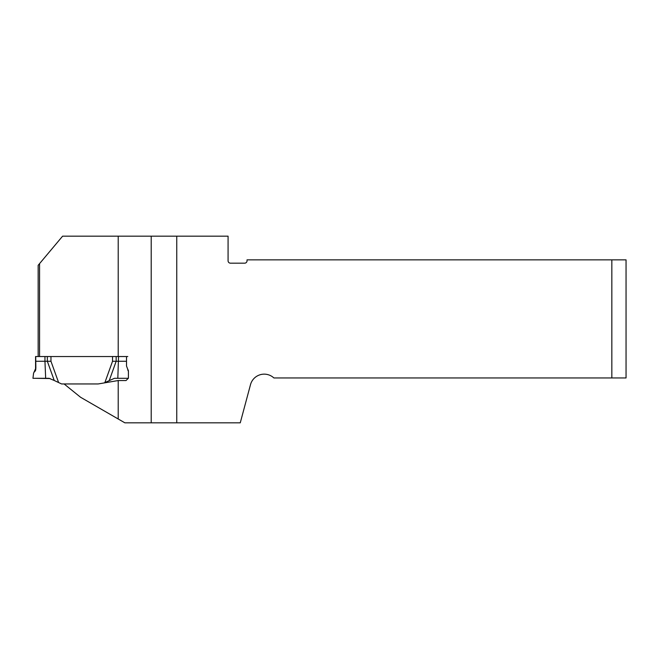 <?xml version="1.0" encoding="UTF-8"?>
<svg xmlns="http://www.w3.org/2000/svg" width="659" height="659" viewBox="0 0 659 659"><rect width="100%" height="100%" fill="white"/><g stroke="black" fill="none" stroke-linecap="round" stroke-linejoin="round"><path stroke-width="0.99" d="M47.341 356.544L116.165 356.544M39.573 356.535L39.573 263.616L62.605 236.169L228.08 236.169L228.08 260.799A2.372 2.372 0 0 0 230.452 263.172L244.662 263.172A2.372 2.372 0 0 0 247.034 260.799L247.034 259.852L611.84 259.852L611.84 377.945L273.88 377.945A14.21 14.21 0 0 0 250.486 384.691L240.263 422.831L176.752 422.831L176.752 236.169M39.573 263.616L38.156 265.313L38.156 356.535M151.208 236.169L151.208 422.831L124.864 422.831L118.216 418.992L118.216 380.54L98.191 383.95L64.104 383.95L80.555 397.253L118.216 418.992M151.208 422.831L176.752 422.831M118.216 380.54L126.042 380.54L128.414 378.175L128.414 371.066L126.512 366.017L126.512 356.544M611.84 377.945L626.05 377.945L626.05 259.852L611.84 259.852M64.104 383.95L61.575 383.95L54.236 380.482L47.341 361.272L50.965 361.272L58.61 382.541M128.406 378.299L114.468 378.299L104.147 382.895M104.896 382.541L112.532 361.272L126.512 361.272M34.532 371.61L33.601 373.002L32.95 378.299L49.03 378.299L54.236 380.482M44.952 356.535L44.952 361.272L47.341 361.272L47.341 356.535L35.57 356.535L35.57 368.653L35.71 361.272L44.952 361.272L45.669 378.299M50.142 378.546L34.828 378.299L50.142 378.546M128.316 371.157L127.698 369.435M127.83 369.996L128.044 370.605M35.71 356.535L35.874 368.48C33.304 374.617 33.304 374.617 35.874 368.48M35.191 371.157L35.462 370.605M35.677 369.996L35.8 369.435M34.046 372.129L35.57 368.653C33.798 373.422 33.798 373.422 35.57 368.653L34.35 371.841M127.797 356.535L112.532 356.535M50.965 356.535L47.341 356.535M118.216 356.535L118.216 236.169M112.532 356.544L112.532 361.272M50.965 356.544L50.965 361.272M116.165 356.535L116.165 361.272L109.27 380.482M118.546 356.535L117.829 378.299M128.093 369.823L128.373 370.622"/></g></svg>

